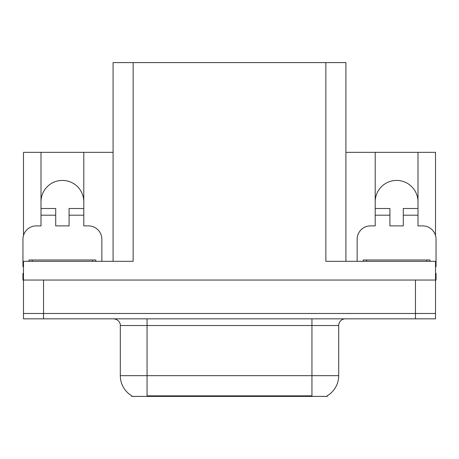 <?xml version="1.0" encoding="UTF-8"?>
<svg xmlns="http://www.w3.org/2000/svg" width="459" height="459" viewBox="0 0 459 459"><rect width="100%" height="100%" fill="white"/><g stroke="black" fill="none" stroke-linecap="round" stroke-linejoin="round"><path stroke-width="0.69" d="M327.324 395.738L327.324 396.398L131.676 396.398L131.676 395.738M41.006 201.817A21.395 21.395 0 0 1 62.401 180.421A21.395 21.395 0 0 1 83.796 201.817M43.548 318.833L435.516 318.833L435.516 313.486L23.484 313.486L23.484 280.053L43.548 280.053L43.548 313.486L23.484 313.486L23.484 318.833L43.548 318.833L43.548 313.486L435.516 313.486L435.516 280.053L43.548 280.053M113.086 261.326L113.086 62.602L325.856 62.602L325.856 261.326L435.516 261.326L435.516 280.053L436.05 280.053L436.05 273.363L435.516 273.363M23.484 273.363L22.95 273.363L22.95 280.053L23.484 280.053L23.484 261.326L133.144 261.326L133.144 62.602M23.484 266.685A13.374 13.374 0 0 0 22.95 266.679L22.95 239.259A13.374 13.374 0 0 1 36.324 225.885L41.006 225.885L41.006 215.191L55.717 215.191L55.717 208.506L41.006 208.506L41.006 152.336L23.484 152.336L23.484 235.519M357.148 261.326L357.148 239.259A13.374 13.374 0 0 1 370.522 225.885L375.204 225.885L375.204 215.191L389.915 215.191L389.915 225.885L403.283 225.885L403.283 215.191L417.994 215.191L417.994 152.336L435.516 152.336L435.516 235.519M325.856 62.602L345.914 62.602L345.914 261.326M345.914 152.336L375.204 152.336L375.204 215.191M55.717 215.191L55.717 225.885L69.085 225.885L69.085 215.191L83.796 215.191L83.796 152.336L113.086 152.336M417.994 201.817A21.395 21.395 0 0 0 396.599 180.421A21.395 21.395 0 0 0 375.204 201.817M41.006 152.336L83.796 152.336M417.994 152.336L375.204 152.336M131.876 395.859A23.403 23.403 0 0 1 120.31 375.669L147.052 375.669L147.052 395.859L311.948 395.859L311.948 375.669L338.69 375.669L338.69 325.523A6.684 6.684 0 0 1 345.38 318.833M120.31 375.669L120.31 325.523C120.648 324.438 119.501 319.453 113.62 318.833M327.124 395.859A23.403 23.403 0 0 0 338.69 375.669M435.516 318.833L435.516 313.486M83.796 215.191L83.796 225.885L88.478 225.885A13.374 13.374 0 0 1 101.852 239.259L101.852 261.326M83.796 208.506L69.085 208.506L69.085 215.191M41.006 208.506L41.006 215.191M389.915 215.191L389.915 208.506L375.204 208.506M417.994 215.191L417.994 225.885L422.676 225.885A13.374 13.374 0 0 1 436.05 239.259L436.05 266.679A13.374 13.374 0 0 0 435.516 266.685M417.994 208.506L403.283 208.506L403.283 215.191M28.969 261.326L28.969 259.989L95.833 259.989L95.833 261.326M363.167 261.326L363.167 259.989L430.031 259.989L430.031 261.326M415.452 280.053L415.452 318.833M309.274 396.398L309.274 395.738M149.726 396.398L149.726 395.738M311.948 318.833L311.948 325.523L120.31 325.523M338.69 325.523L311.948 325.523L311.948 375.669L147.052 375.669L147.052 318.833M92.488 259.989L92.488 261.326M32.314 259.989L32.314 261.326M426.686 259.989L426.686 261.326M366.511 259.989L366.511 261.326"/></g></svg>
